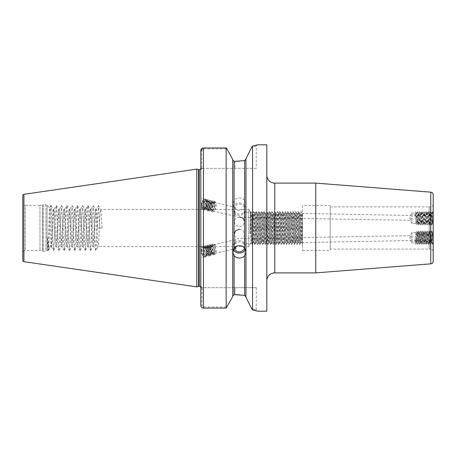 <?xml version="1.0" encoding="UTF-8"?>
<svg xmlns="http://www.w3.org/2000/svg" width="456" height="456" viewBox="0 0 456 456"><rect width="100%" height="100%" fill="white"/><g stroke="black" fill="none" stroke-linecap="round" stroke-linejoin="round"><path stroke-width="0.34" stroke-dasharray="2.28 1.71" d="M433.092 238.796L433.2 204.202L433.2 216.463L433.063 214.012L432.63 223.571C432.334 223.93 432.02 212.713 431.707 213.009C431.404 212.65 431.097 223.867 430.783 223.571C430.481 223.93 430.173 212.713 429.86 213.009C429.558 212.65 429.25 223.867 428.936 223.571C428.634 223.93 428.327 212.713 428.013 213.009C427.711 212.65 427.403 223.867 427.084 223.571C426.787 223.93 426.48 212.713 426.16 213.009C425.858 212.65 425.551 223.867 425.237 223.571C424.935 223.93 424.627 212.713 424.314 213.009C424.012 212.65 423.704 223.867 423.39 223.571C423.088 223.93 422.78 212.713 422.467 213.009C422.165 212.65 421.857 223.867 421.538 223.571C421.241 223.93 420.934 212.713 420.614 213.009C420.318 212.65 420.004 223.867 419.691 223.571C419.389 223.93 419.081 212.713 418.768 213.009C418.465 212.65 418.158 223.867 417.844 223.571C417.542 223.93 417.234 212.713 416.921 213.009C416.619 212.65 416.311 223.867 415.997 223.571L412.07 223.571L410.161 220.265L244.017 217.54L244.558 214.913C243.971 211.493 243.971 211.493 244.558 214.913C243.971 218.316 243.971 218.31 244.558 214.907L244.017 212.257L410.639 215.488C411.095 214.936 411.278 215.739 411.187 217.894C411.033 220.066 410.691 220.858 410.161 220.265L409.921 217.877L410.639 215.488L412.07 213.009L412.07 223.571L412.07 213.009L415.045 213.032L415.855 211.624L415.524 216.007L416.328 216.486L414.715 216.486L415.524 216.007M433.2 204.202A2.639 2.639 0 0 1 430.561 206.847L430.561 249.153A2.639 2.639 0 0 1 433.2 251.797L433.2 239.537L433.063 241.988L432.63 232.429C432.334 232.07 432.02 243.287 431.707 242.991C431.404 243.35 431.097 232.132 430.783 232.429C430.481 232.07 430.173 243.287 429.86 242.991C429.558 243.35 429.25 232.132 428.936 232.429C428.634 232.07 428.327 243.287 428.013 242.991C427.711 243.35 427.403 232.132 427.084 232.429C426.787 232.07 426.48 243.287 426.16 242.991C425.858 243.35 425.551 232.132 425.237 232.429C424.935 232.07 424.627 243.287 424.314 242.991C424.012 243.35 423.704 232.132 423.39 232.429C423.088 232.07 422.78 243.287 422.467 242.991C422.165 243.35 421.857 232.132 421.538 232.429C421.241 232.07 420.934 243.287 420.614 242.991C420.318 243.35 420.004 232.132 419.691 232.429C419.389 232.07 419.081 243.287 418.768 242.991C418.465 243.35 418.158 232.132 417.844 232.429C417.542 232.07 417.234 243.287 416.921 242.991C416.619 243.35 416.311 232.132 415.997 232.429L412.07 232.429L410.161 235.735L244.017 238.459L244.558 241.087C243.971 244.507 243.971 244.507 244.558 241.087C243.971 237.684 243.971 237.69 244.558 241.093L244.017 243.743L410.639 240.511C411.095 241.064 411.278 240.266 411.187 238.106C411.033 235.934 410.691 235.142 410.161 235.735L409.921 238.123L410.639 240.511L412.07 242.991L412.07 232.429L412.07 242.991L415.045 242.968L415.855 244.376L415.524 239.993L416.328 239.514L414.715 239.514L415.524 239.993M429.204 206.904L429.238 249.153L429.238 206.847L430.561 206.847L430.561 249.153L429.204 249.096L429.204 206.904L429.204 249.096L330.207 249.096L330.207 206.904L429.204 206.904M244.638 207.822L245.961 203.61L244.638 200.378C243.293 198.81 241.532 198.007 239.354 197.967C237.183 198.007 235.421 198.81 234.076 200.378L232.754 203.61L234.076 207.822C235.421 209.469 237.183 210.319 239.354 210.376C241.526 210.324 243.287 209.475 244.638 207.822L244.638 295.368L239.964 294.861M239.354 202.92A6.601 6.202 0 0 1 245.961 209.122A6.601 6.202 0 0 1 239.354 215.329A6.601 6.202 0 0 1 232.754 209.122A6.601 6.202 0 0 1 239.354 202.92M206.881 201.449A5.415 2.918 -76.5 0 1 206.984 202.236A5.415 2.918 -76.5 0 1 205.753 207.543A5.415 2.918 -76.5 0 1 202.641 209.623A5.415 2.918 -76.5 0 1 200.931 207.263A5.415 2.918 -76.5 0 1 200.8 205.873A5.415 2.918 -76.5 0 1 205.166 199.09A5.415 2.918 -76.5 0 1 206.881 201.449M200.8 199.99L200.8 207.839L200.8 198.046L205.166 199.09M202.641 209.623L200.8 209.179L200.8 207.229M233.341 249.438A6.601 6.202 0 0 1 232.754 246.878A6.601 6.202 0 0 1 239.354 240.671A6.601 6.202 0 0 1 245.961 246.878A6.601 6.202 0 0 1 245.374 249.438M200.931 251.644A5.415 2.918 76.5 0 1 200.8 250.127L200.8 257.908L200.8 250.127A5.415 2.918 76.5 0 1 202.641 246.377A5.415 2.918 76.5 0 1 206.881 251.644A5.415 2.918 76.5 0 1 206.984 252.538A5.415 2.918 76.5 0 1 205.166 256.91A5.415 2.918 76.5 0 1 200.931 251.644M205.166 256.91L200.8 257.953L200.8 253.103M245.961 159.058L245.961 296.942L245.961 159.058M256.261 168.315L202.116 168.315L201.712 168.726L201.712 150.628L203.439 148.827L226.849 148.827L203.439 148.827L201.712 150.628L201.712 168.726L202.116 168.315L256.261 168.315L256.261 146.131L251.723 147.328L256.261 146.131L257.252 144.9M302.476 205.553L302.476 250.447L302.476 205.553L330.207 205.553L330.207 250.447L330.207 205.553M302.476 250.447L330.207 250.447M250.977 233.17C251.262 223.839 251.518 212.889 251.792 213.208L252.447 213.208C252.008 212.308 251.57 243.692 251.131 242.791L250.977 233.17L249.985 233.774L250.39 212.2L248.765 209.384L248.765 246.616L248.765 209.384L100.776 209.441L98.553 205.599L99.818 228L102.03 228L97.607 228C97.168 216.691 96.723 210.484 96.284 209.384L98.553 205.599M252.105 244.49L250.817 211.51L251.792 213.208C252.231 212.308 252.67 243.692 253.108 242.791C253.547 243.692 253.992 212.308 254.431 213.208C254.87 212.308 255.314 243.692 255.753 242.791C256.192 243.692 256.631 212.308 257.07 213.208C257.509 212.308 257.953 243.692 258.392 242.791C258.831 243.692 259.276 212.308 259.715 213.208C260.154 212.308 260.593 243.692 261.031 242.791C261.47 243.692 261.915 212.308 262.354 213.208C262.793 212.308 263.237 243.692 263.676 242.791C264.115 243.692 264.554 212.308 264.993 213.208C265.432 212.308 265.876 243.692 266.315 242.791C266.754 243.692 267.199 212.308 267.638 213.208C268.077 212.308 268.516 243.692 268.954 242.791C269.393 243.692 269.838 212.308 270.277 213.208C270.716 212.308 271.16 243.692 271.599 242.791C272.038 243.692 272.477 212.308 272.916 213.208C273.355 212.308 273.799 243.692 274.238 242.791C274.677 243.692 275.122 212.308 275.561 213.208C276 212.308 276.439 243.692 276.877 242.791C277.316 243.692 277.761 212.308 278.2 213.208C278.639 212.308 279.078 243.692 279.522 242.791C279.961 243.692 280.4 212.308 280.839 213.208C281.278 212.308 281.722 243.692 282.161 242.791C282.6 243.692 283.039 212.308 283.484 213.208C283.923 212.308 284.362 243.692 284.8 242.791C285.239 243.692 285.684 212.308 286.123 213.208C286.562 212.308 287.001 243.692 287.445 242.791C287.884 243.692 288.323 212.308 288.762 213.208C289.201 212.308 289.645 243.692 290.084 242.791C290.523 243.692 290.962 212.308 291.407 213.208C291.846 212.308 292.285 243.692 292.723 242.791C293.162 243.692 293.607 212.308 294.046 213.208C294.485 212.308 294.924 243.692 295.368 242.791C295.807 243.692 296.246 212.308 296.685 213.208C297.124 212.308 297.568 243.692 298.007 242.791C298.446 243.692 298.885 212.308 299.324 213.208C299.769 212.308 300.208 243.692 300.647 242.791C301.085 243.692 301.53 212.308 301.969 213.208L302.476 213.208L302.299 244.507L300.977 211.493L299.655 244.507L298.338 211.493L297.016 244.507L295.693 211.493L294.377 244.507L293.054 211.493L291.732 244.507L290.415 211.493L289.093 244.507L287.77 211.493L286.453 244.507L285.131 211.493L283.826 244.49L282.492 211.493L281.187 244.49L279.847 211.493L278.542 244.49L277.208 211.493L275.903 244.49L274.569 211.493L273.264 244.49L271.924 211.493L270.625 244.49L269.285 211.493L267.98 244.49L266.646 211.493L265.341 244.49L264.001 211.493L262.667 244.49L261.362 211.493L260.04 244.507L258.723 211.493L257.401 244.507L256.078 211.493L254.761 244.507L253.439 211.493L252.134 244.49L250.977 242.791L248.765 246.616L98.131 246.559L95.914 250.401L98.439 205.599M250.817 211.51L250.384 212.2L250.977 241.794M22.8 202.909L22.8 253.091A2.639 2.639 0 0 1 25.439 250.447L39.968 250.447L42.721 251.188A1.585 1.585 0 0 0 43.132 251.239L45.913 251.239A1.585 1.585 0 0 0 47.031 250.777L47.031 205.223L47.031 250.777L47.965 249.842C48.507 250.868 49.06 206.22 49.641 207.833L47.031 205.223A1.585 1.585 0 0 0 45.913 204.761L45.913 251.239L45.913 204.761L43.132 204.761L43.132 251.239L43.132 204.761A1.585 1.585 0 0 0 42.721 204.812L42.721 251.188L42.721 204.812L39.968 205.553L39.968 250.447L39.968 205.553L25.439 205.553L25.439 250.447L25.439 205.553A2.639 2.639 0 0 1 22.8 202.909L22.8 253.091M50.901 205.599L49.641 207.833C50.137 206.91 50.656 242.41 51.192 246.103L51.192 246.616L49.63 248.178C48.832 248.605 48.074 244.992 47.361 237.342L47.931 249.825L48.376 250.401L48.581 249.346L50.166 214.804L51.015 205.599L52.81 241.195L53.654 250.401L55.45 214.804L56.299 205.599L58.089 241.195L58.938 250.401L60.733 214.804L61.577 205.599L63.373 241.195L64.222 250.401L66.012 214.804L66.861 205.599L68.656 241.195L69.5 250.401L71.296 214.804L72.145 205.599L73.935 241.195L74.784 250.401L76.579 214.804L77.423 205.599L79.219 241.195L80.068 250.401L81.858 214.804L82.707 205.599L84.497 241.195L85.346 250.401L87.142 214.804L87.991 205.599L89.781 241.195L90.63 250.401L92.42 214.804L93.269 205.599L95.065 241.195L95.914 250.401M266.823 175.184L266.823 280.816L266.823 175.184M200.8 286.362L202.116 287.685L235 287.685L202.116 287.685L200.8 286.362L202.116 287.685L201.934 305.435L203.439 307.002L226.945 307.002L203.439 307.002L201.934 305.435L201.934 287.497L200.8 286.362L200.8 305.435L200.8 150.628L200.543 287.08L200.8 286.362L200.543 287.08L201.655 287.685M201.655 168.315L200.543 168.919L200.8 169.638L202.116 168.315L200.8 169.638M202.977 254.989A4.355 2.348 76.5 0 1 201.506 251.644A4.355 2.348 76.5 0 1 202.447 247.608L203.45 247.272L201.706 250.11L201.723 251.592L202.977 254.989C205.308 257.184 206.648 256.363 206.984 252.538C206.072 248.36 204.562 246.719 202.447 247.608C204.311 246.975 205.747 248.286 206.756 251.535L206.938 252.977L205.724 255.691L203.575 254.14L202.709 249.871L204.334 247.066L207.081 248.463L208.455 252.613L207.332 255.297L205.086 253.775L204.22 249.512L205.85 246.702L208.597 248.104L209.971 252.253L208.842 254.938L206.602 253.416L205.753 250.629L205.736 249.147L207.48 246.308L210.113 247.739L211.481 251.889L210.358 254.573L208.118 253.051L207.252 248.782L208.99 245.944L211.624 247.38L212.815 250.082L212.998 251.524L211.875 254.209L209.629 252.692L208.78 249.905L208.762 248.423L210.507 245.584L213.14 247.015L214.331 249.723L214.514 251.165L213.385 253.849L211.145 252.328L210.296 249.54L210.279 248.058L212.023 245.22L214.656 246.65L215.842 249.358L216.024 250.8L214.901 253.485L212.661 251.963L211.795 247.693L213.419 244.889L215.42 245.465L215.089 244.712L214.423 245.704L215.42 245.465M214.423 245.704L212.422 245.128L210.792 247.933L211.658 252.202L213.904 253.724L215.027 251.039L213.653 246.89L210.906 245.493L209.281 248.298L210.148 252.567L212.296 254.117L213.511 251.404L212.143 247.255L209.395 245.852L207.765 248.662L208.631 252.926L210.78 254.476L212 251.763L210.626 247.619L207.879 246.217L206.249 249.022L207.115 253.291L209.264 254.841L210.484 252.128L210.301 250.686L209.11 247.978L206.363 246.576L204.738 249.386L204.755 250.868L205.605 253.656L207.754 255.206L208.968 252.487L208.785 251.051L207.6 248.343L204.852 246.941L203.222 249.751L203.239 251.227L204.088 254.015L206.237 255.565L207.457 252.852L207.275 251.41L206.083 248.702L203.45 247.272M234.43 247.756L234.224 244.957L235.769 241.207L235.889 239.503L234.076 242.598L234.224 243.812L235.684 246.707M215.42 202.675C212.986 203.473 211.783 205.633 211.812 209.161L212.98 211.008L214.901 209.834L216.024 205.684L215.842 204.299L214.656 202.51L211.909 203.427L210.279 207.457L210.296 208.802L211.47 210.649L213.385 209.475L214.514 205.325L214.331 203.94L213.14 202.15L210.393 203.062L208.762 207.092L208.78 208.438L209.954 210.284L211.875 209.11L212.998 204.961L212.815 203.575L211.624 201.786L208.876 202.703L207.252 206.733L207.269 208.073L208.438 209.925L210.358 208.751L211.481 204.596L211.299 203.216L210.113 201.421L207.366 202.339L205.736 206.368L205.753 207.714L206.927 209.56L208.842 208.386L209.971 204.237L209.788 202.852L208.198 200.902L205.85 201.974L204.22 206.004L204.237 207.349L205.411 209.196L207.332 208.021L208.455 203.872L208.272 202.487L206.682 200.543L204.334 201.615L202.709 205.645L202.726 206.984L203.895 208.837L205.816 207.662L206.938 203.507L206.756 202.128L205.171 200.178L202.447 201.74C204.556 198.787 206.072 198.953 206.984 202.236C206.648 206.391 205.314 208.517 202.977 208.609L201.723 206.75L201.706 205.405L203.336 201.375L205.684 200.304L207.275 202.247L207.457 203.632L206.329 207.782L204.413 208.956L203.239 207.109L203.222 205.764L204.852 201.734L207.201 200.663L208.785 202.612L208.968 203.997L207.845 208.147L205.924 209.321L204.755 207.474L204.738 206.129L206.363 202.099L208.711 201.028L210.301 202.977L210.484 204.356L209.361 208.512L207.44 209.686L206.266 207.833L206.249 206.494L207.879 202.464L210.227 201.392L211.818 203.336L212 204.721L210.871 208.871L208.956 210.045L207.782 208.198L207.765 206.853L209.395 202.823L211.744 201.751L213.328 203.701L213.511 205.086L212.388 209.236L210.467 210.41L209.298 208.563L209.281 207.218L210.906 203.188L213.254 202.116L214.844 204.06L215.027 205.445L213.904 209.595L211.983 210.769L210.809 208.922C210.786 205.394 211.989 203.233 214.423 202.435L215.089 201.518L215.42 202.675L214.423 202.435M234.224 208.705L234.076 209.76L235.889 216.497L234.224 214.531L234.076 213.402L235.889 207.531L234.224 208.705M202.891 208.591L202.897 208.597A4.355 2.348 -76.5 0 0 202.977 208.609L202.897 208.597A4.355 2.348 -76.5 0 1 201.506 206.693A4.355 2.348 -76.5 0 1 202.447 201.74M51.015 205.599L53.17 209.384C54.053 208.227 54.931 247.773 55.814 246.616C56.692 247.773 57.57 208.227 58.453 209.384L59.314 209.384C58.431 208.227 57.553 247.773 56.669 246.616C55.792 247.773 54.914 208.227 54.03 209.384C53.152 208.227 52.269 247.773 51.391 246.616L51.192 241.19C51.847 230.576 52.514 208.506 53.17 209.384L54.03 209.384L56.185 205.599M56.299 205.599L58.453 209.384C59.331 208.227 60.215 247.773 61.093 246.616C61.976 247.773 62.854 208.227 63.732 209.384L64.592 209.384C63.715 208.227 62.831 247.773 61.953 246.616C61.075 247.773 60.192 208.227 59.314 209.384L61.469 205.599M53.654 250.401L55.877 246.559L56.669 246.616L58.824 250.401M61.577 205.599L63.732 209.384C64.615 208.227 65.493 247.773 66.376 246.616C67.254 247.773 68.138 208.227 69.016 209.384L69.876 209.384C68.998 208.227 68.115 247.773 67.237 246.616C66.354 247.773 65.476 208.227 64.592 209.384L66.747 205.599M58.938 250.401L61.161 246.559L61.953 246.616L64.108 250.401M66.861 205.599L69.016 209.384C69.899 208.227 70.777 247.773 71.655 246.616C72.538 247.773 73.416 208.227 74.299 209.384L75.16 209.384C74.277 208.227 73.399 247.773 72.515 246.616C71.638 247.773 70.754 208.227 69.876 209.384L72.031 205.599M64.222 250.401L66.445 246.559L67.237 246.616L69.392 250.401M72.145 205.599L74.299 209.384C75.177 208.227 76.061 247.773 76.939 246.616C77.822 247.773 78.7 208.227 79.578 209.384L80.438 209.384C79.561 208.227 78.677 247.773 77.799 246.616C76.921 247.773 76.038 208.227 75.16 209.384L77.315 205.599M69.5 250.401L71.723 246.559L72.515 246.616L74.67 250.401M77.423 205.599L79.578 209.384C80.461 208.227 81.339 247.773 82.222 246.616C83.1 247.773 83.984 208.227 84.862 209.384L85.722 209.384C84.839 208.227 83.961 247.773 83.083 246.616C82.2 247.773 81.322 208.227 80.438 209.384L82.593 205.599M74.784 250.401L77.007 246.559L77.799 246.616L79.954 250.401M82.707 205.599L84.862 209.384C85.739 208.227 86.623 247.773 87.501 246.616C88.384 247.773 89.262 208.227 90.145 209.384L91.006 209.384C90.123 208.227 89.245 247.773 88.361 246.616C87.484 247.773 86.6 208.227 85.722 209.384L87.877 205.599M80.068 250.401L82.291 246.559L83.083 246.616L85.238 250.401M87.991 205.599L90.145 209.384C91.023 208.227 91.907 247.773 92.785 246.616C93.662 247.773 94.546 208.227 95.424 209.384L96.284 209.384C95.407 208.227 94.523 247.773 93.645 246.616C92.762 247.773 91.884 208.227 91.006 209.384L93.161 205.599M85.346 250.401L87.569 246.559L88.361 246.616L90.516 250.401M90.63 250.401L92.853 246.559L93.645 246.616L95.8 250.401M239.354 216.931L235.621 218.253L234.076 221.633L235.621 225.275L239.354 226.854L243.088 225.27L244.638 221.633L244.638 215.813M93.269 205.599L95.424 209.384C96.307 208.227 97.185 247.773 98.069 246.616C98.946 247.773 99.83 208.227 100.708 209.384C101.146 210.484 101.585 216.691 102.03 228M239.354 229.146L243.094 230.73L244.638 234.367L243.088 237.753L239.354 239.069L235.621 237.747L234.076 234.367L234.076 242.598M253.456 211.51L254.431 213.208L255.092 213.208C254.653 212.308 254.209 243.692 253.77 242.791C253.331 243.692 252.886 212.308 252.447 213.208L253.422 211.51M256.095 211.51L257.07 213.208L257.731 213.208C257.292 212.308 256.848 243.692 256.409 242.791C255.97 243.692 255.531 212.308 255.092 213.208L256.067 211.51M252.134 244.49L253.126 242.774L253.77 242.791L254.744 244.49M258.74 211.51L259.715 213.208L260.37 213.208C259.931 212.308 259.492 243.692 259.054 242.791C258.615 243.692 258.17 212.308 257.731 213.208L258.706 211.51M254.779 244.49L255.77 242.774L256.409 242.791L257.383 244.49M261.379 211.51L262.354 213.208L263.015 213.208C262.57 212.308 262.132 243.692 261.693 242.791C261.254 243.692 260.809 212.308 260.37 213.208L261.345 211.51M257.418 244.49L258.409 242.774L259.054 242.791L260.028 244.49M264.018 211.51L264.993 213.208L265.654 213.208C265.215 212.308 264.771 243.692 264.332 242.791C263.893 243.692 263.454 212.308 263.015 213.208L263.99 211.51M260.057 244.49L261.049 242.774L261.693 242.791L262.667 244.49M266.663 211.51L267.638 213.208L268.293 213.208C267.854 212.308 267.415 243.692 266.977 242.791C266.532 243.692 266.093 212.308 265.654 213.208L266.629 211.51M262.702 244.49L263.693 242.774L264.332 242.791L265.306 244.49M269.302 211.51L270.277 213.208L270.938 213.208C270.493 212.308 270.055 243.692 269.616 242.791C269.177 243.692 268.732 212.308 268.293 213.208L269.268 211.51M265.341 244.49L266.332 242.774L266.977 242.791L267.951 244.49M271.941 211.51L272.916 213.208L273.577 213.208C273.138 212.308 272.694 243.692 272.255 242.791C271.816 243.692 271.377 212.308 270.938 213.208L271.913 211.51M267.98 244.49L268.972 242.774L269.616 242.791L270.59 244.49M274.586 211.51L275.561 213.208L276.216 213.208C275.777 212.308 275.339 243.692 274.9 242.791C274.455 243.692 274.016 212.308 273.577 213.208L274.552 211.51M270.625 244.49L271.616 242.774L272.255 242.791L273.229 244.49M277.225 211.51L278.2 213.208L278.861 213.208C278.416 212.308 277.978 243.692 277.539 242.791C277.1 243.692 276.655 212.308 276.216 213.208L277.191 211.51M273.264 244.49L274.255 242.774L274.9 242.791L275.874 244.49M279.864 211.51L280.839 213.208L281.5 213.208C281.061 212.308 280.617 243.692 280.178 242.791C279.739 243.692 279.3 212.308 278.861 213.208L279.836 211.51M275.903 244.49L276.895 242.774L277.539 242.791L278.513 244.49M282.503 211.51L283.484 213.208L284.139 213.208C283.7 212.308 283.261 243.692 282.817 242.791C282.378 243.692 281.939 212.308 281.5 213.208L282.475 211.51M278.542 244.49L279.539 242.774L280.178 242.791L281.152 244.49M285.148 211.51L286.123 213.208L286.778 213.208C286.339 212.308 285.901 243.692 285.462 242.791C285.023 243.692 284.578 212.308 284.139 213.208L285.114 211.51M281.187 244.49L282.178 242.774L282.817 242.791L283.797 244.49M287.787 211.51L288.762 213.208L289.423 213.208C288.984 212.308 288.54 243.692 288.101 242.791C287.662 243.692 287.223 212.308 286.778 213.208L287.759 211.51M283.826 244.49L284.818 242.774L285.462 242.791L286.436 244.49M290.426 211.51L291.407 213.208L292.062 213.208C291.623 212.308 291.185 243.692 290.74 242.791C290.301 243.692 289.862 212.308 289.423 213.208L290.398 211.51M286.465 244.49L287.462 242.774L288.101 242.791L289.075 244.49M293.071 211.51L294.046 213.208L294.701 213.208C294.262 212.308 293.824 243.692 293.385 242.791C292.946 243.692 292.501 212.308 292.062 213.208L293.037 211.51M289.11 244.49L290.101 242.774L290.74 242.791L291.72 244.49M295.71 211.51L296.685 213.208L297.346 213.208C296.907 212.308 296.463 243.692 296.024 242.791C295.585 243.692 295.146 212.308 294.701 213.208L295.682 211.51M291.749 244.49L292.741 242.774L293.385 242.791L294.359 244.49M298.349 211.51L299.324 213.208L299.985 213.208C299.546 212.308 299.107 243.692 298.663 242.791C298.224 243.692 297.785 212.308 297.346 213.208L298.321 211.51M294.388 244.49L295.385 242.774L296.024 242.791L296.998 244.49M302.476 214.206C302.077 219.154 301.695 243.675 301.308 242.791C300.869 243.692 300.424 212.308 299.985 213.208L300.96 211.51M297.033 244.49L298.024 242.774L298.663 242.791L299.643 244.49M299.672 244.49L300.664 242.774L301.308 242.791L302.282 244.49M302.476 213.208L302.476 222.83L301.986 213.226L300.994 211.51M432.943 238.556L432.539 244.37L431.473 242.991C431.176 243.35 430.869 232.132 430.549 232.429C430.253 232.07 429.94 243.287 429.626 242.991C429.324 243.35 429.016 232.132 428.703 232.429C428.401 232.07 428.093 243.287 427.779 242.991C427.477 243.35 427.169 232.132 426.856 232.429C426.554 232.07 426.246 243.287 425.932 242.991C425.63 243.35 425.323 232.132 425.003 232.429C424.707 232.07 424.393 243.287 424.08 242.991C423.778 243.35 423.47 232.132 423.157 232.429C422.854 232.07 422.547 243.287 422.233 242.991C421.931 243.35 421.623 232.132 421.31 232.429C421.008 232.07 420.7 243.287 420.386 242.991C420.084 243.35 419.776 232.132 419.457 232.429C419.161 232.07 418.847 243.287 418.534 242.991C418.232 243.35 417.924 232.132 417.61 232.429C417.308 232.07 417.001 243.287 416.687 242.991L416.328 239.514M433.2 231.426L432.402 232.429C432.1 232.07 431.792 243.287 431.473 242.991L430.618 244.291L429.723 231.044L428.771 244.291L427.876 231.044L426.947 244.376L426.024 231.044L425.1 244.376L424.177 231.044L423.253 244.376L422.33 231.044L421.401 244.376L420.478 231.044L419.554 244.376L418.631 231.044L417.707 244.376L416.784 231.044L415.855 244.376M430.646 244.376L429.831 242.968L428.839 244.37M432.493 244.376L431.615 231.049L430.76 232.452L429.769 231.049M428.8 244.376L427.984 242.968L426.993 244.37M429.723 231.044L428.908 232.452L427.916 231.049M426.947 244.376L426.138 242.968L425.146 244.37M427.876 231.044L427.061 232.452L426.069 231.049M425.1 244.376L424.285 242.968L423.293 244.37M426.024 231.044L425.214 232.452L424.222 231.049M423.253 244.376L422.438 242.968L421.447 244.37M424.177 231.044L423.362 232.452L422.37 231.049M421.401 244.376L420.592 242.968L419.6 244.37M422.33 231.044L421.515 232.452L420.523 231.049M419.554 244.376L418.739 242.968L417.747 244.37M420.478 231.044L419.668 232.452L418.676 231.049M417.707 244.376L416.892 242.968L415.9 244.37M418.631 231.044L417.816 232.452L416.824 231.049M414.715 239.514L415.068 242.991C415.387 243.287 415.695 232.07 415.997 232.429L416.784 231.044M234.213 248.007A5.284 4.965 0 0 1 234.076 246.878A5.284 4.965 0 0 1 239.354 241.914A5.284 4.965 0 0 1 244.638 246.878A5.284 4.965 0 0 1 244.501 248.007M433.063 214.012L433.2 223.953L432.539 211.63L433.2 212.747L433.2 213.904L433.2 194.786M432.539 211.63L431.473 213.009C431.176 212.65 430.869 223.867 430.549 223.571C430.253 223.93 429.94 212.713 429.626 213.009C429.324 212.65 429.016 223.867 428.703 223.571C428.401 223.93 428.093 212.713 427.779 213.009C427.477 212.65 427.169 223.867 426.856 223.571C426.554 223.93 426.246 212.713 425.932 213.009C425.63 212.65 425.323 223.867 425.003 223.571C424.707 223.93 424.393 212.713 424.08 213.009C423.778 212.65 423.47 223.867 423.157 223.571C422.854 223.93 422.547 212.713 422.233 213.009C421.931 212.65 421.623 223.867 421.31 223.571C421.008 223.93 420.7 212.713 420.386 213.009C420.084 212.65 419.776 223.867 419.457 223.571C419.161 223.93 418.847 212.713 418.534 213.009C418.232 212.65 417.924 223.867 417.61 223.571C417.308 223.93 417.001 212.713 416.687 213.009L416.328 216.486M433.2 224.574L432.402 223.571C432.1 223.93 431.792 212.713 431.473 213.009L430.618 211.709L429.723 224.956L428.771 211.709L427.876 224.956L426.947 211.624L426.024 224.956L425.1 211.624L424.177 224.956L423.253 211.624L422.33 224.956L421.401 211.624L420.478 224.956L419.554 211.624L418.631 224.956L417.707 211.624L416.784 224.956L415.855 211.624M430.646 211.624L429.831 213.032L428.839 211.63M432.493 211.624L431.615 224.95L430.76 223.548L429.769 224.95M428.8 211.624L427.984 213.032L426.993 211.63M429.723 224.956L428.908 223.548L427.916 224.95M426.947 211.624L426.138 213.032L425.146 211.63M427.876 224.956L427.061 223.548L426.069 224.95M425.1 211.624L424.285 213.032L423.293 211.63M426.024 224.956L425.214 223.548L424.222 224.95M423.253 211.624L422.438 213.032L421.447 211.63M424.177 224.956L423.362 223.548L422.37 224.95M421.401 211.624L420.592 213.032L419.6 211.63M422.33 224.956L421.515 223.548L420.523 224.95M419.554 211.624L418.739 213.032L417.747 211.63M420.478 224.956L419.668 223.548L418.676 224.95M417.707 211.624L416.892 213.032L415.9 211.63M418.631 224.956L417.816 223.548L416.824 224.95M414.715 216.486L415.068 213.009C415.387 212.713 415.695 223.93 415.997 223.571L416.784 224.956M239.354 204.157A5.284 4.965 0 0 1 244.638 209.122A5.284 4.965 0 0 1 239.354 214.086A5.284 4.965 0 0 1 234.076 209.122A5.284 4.965 0 0 1 239.354 204.157M433.2 261.214L433.2 239.537M433.2 243.23L432.539 244.37M432.943 217.444L433.2 216.463M432.881 218.053L432.43 223.548L431.615 224.95M432.938 221.006L433.166 219.461M432.881 237.946L432.43 232.452L431.615 231.049M432.938 234.994L433.166 236.539M330.207 206.904L330.207 249.096M51.391 246.616L51.192 246.103L51.391 246.616M232.754 296.064L232.754 159.936L232.754 296.064M237.616 294.73L236.618 294.696M235 294.679L235 287.685L256.261 287.685L235 287.685L235 294.679L234.076 294.679L234.076 207.822M235 161.321L235 168.315L235 161.321L234.076 161.321L234.076 200.378M244.638 200.378L244.638 160.632L239.964 161.139M200.8 305.435L201.934 305.435L200.8 305.435L200.8 150.628L201.712 150.628L200.8 150.628M232.754 159.469L232.754 296.531M245.961 297.403L245.961 158.597M251.723 147.328L252.727 146.034M252.863 310L252.561 309.932L252.561 146.068M252.561 309.932L251.723 308.672C257.737 310.234 257.737 310.234 251.723 308.672C257.737 310.234 257.737 310.234 251.723 308.672M202.641 246.377L200.8 246.821L200.8 250.127M202.606 148.086L203.285 147.955M226.153 308.096L226.153 147.949M256.261 287.685L256.261 309.869L257.577 311.192L256.175 310.804M254.71 310.433L254.22 310.314M254.374 145.652L254.733 145.561M256.728 145.048L257.184 144.922M266.823 311.192L266.823 144.808M22.8 260.365L22.8 195.635M196.838 286.887L196.838 169.113M315.752 272.893L315.752 183.107M51.192 241.19C50.644 245.271 50.126 247.602 49.63 248.178L48.376 250.401M302.476 222.83L302.311 244.49M97.607 228L99.818 228M47.361 237.342L48.262 250.401M206.984 252.538C206.819 257.218 205.405 258.016 202.738 254.927C199.546 249.825 203.427 242.524 206.916 247.921C209.013 251.951 209.076 254.79 207.104 256.437C203.855 257.885 201.159 246.73 205.08 245.801C208.825 244.234 212.029 255.269 208.614 256.078C206.163 255.93 204.835 253.542 204.63 248.913C205.491 244.9 207.258 244.33 209.942 247.192C213.647 252.174 210.273 259.356 207.286 253.838C205.519 249.723 205.793 246.804 208.107 245.077C211.858 243.51 215.061 254.545 211.647 255.349C209.196 255.206 207.862 252.818 207.662 248.189C207.959 241.577 214.793 245.374 214.616 251.638C214.098 255.565 212.661 256.055 210.313 253.114C207.115 248.013 210.997 240.711 214.485 246.109C218.19 251.085 214.816 258.267 211.829 252.749C209.099 248.423 211.573 241.292 215.089 244.712M206.984 202.236C206.819 207.343 205.405 209.788 202.738 209.566C199.546 207.959 203.427 197.237 206.916 199.585C209.013 201.814 209.076 204.835 207.104 208.66C203.855 213.642 201.159 205.491 205.08 201.102C208.825 196.234 212.029 204.51 208.614 209.019C206.163 211.516 204.835 210.672 204.63 206.482C205.491 201.883 207.258 199.825 209.942 200.309C213.647 202.042 210.273 212.889 207.286 210.655C204.088 209.047 207.97 198.326 211.459 200.674C213.556 202.903 213.619 205.924 211.647 209.749C209.196 212.239 207.862 211.396 207.662 207.212C207.959 200.68 214.793 198.166 214.616 204.966C214.822 211.618 208.495 214.252 209.173 207.571C210.034 202.971 211.801 200.914 214.485 201.398C218.19 203.125 214.816 213.972 211.829 211.744C209.099 210.421 211.573 201.193 215.089 201.518M250.783 211.51L249.985 233.774M431.57 231.044L430.692 244.37M431.57 224.956L430.692 211.63M274.746 272.893L274.746 183.107M199.215 286.357L199.215 169.643M198.605 286.414L198.605 169.586M199.015 286.357L199.015 169.643M430.766 192.158L430.766 263.842M203.439 308.096L203.439 147.949M23.929 261.67L23.929 194.33M245.961 203.61L245.961 209.122M232.754 252.39L232.754 246.878M204.448 247.032L204.966 246.907M205.964 246.667L206.477 246.548M207.48 246.308L207.993 246.183M208.99 245.944L209.509 245.824M210.507 245.584L211.02 245.459M212.023 245.22L212.536 245.094M213.533 244.855L235.889 239.503M213.294 253.878L213.807 253.753M205.724 255.691L206.237 255.565M207.235 255.326L207.754 255.206M208.751 254.967L209.264 254.841M210.267 254.602L210.78 254.476M211.778 254.237L212.296 254.117M214.81 253.513L235.889 248.463M211.47 210.649L211.983 210.769M212.98 211.008L235.883 216.497M203.895 208.837L204.413 208.956M205.411 209.196L205.924 209.321M206.927 209.56L207.44 209.686M208.438 209.925L208.956 210.045M209.954 210.284L210.467 210.41M205.171 200.178L205.684 200.304M206.682 200.543L207.201 200.663M208.198 200.902L208.711 201.028M209.714 201.267L210.227 201.392M211.225 201.626L211.744 201.751M212.741 201.991L213.254 202.116M234.076 246.878L234.076 246.24M244.638 209.122L244.638 214.006M234.076 209.122L234.076 209.76M234.076 213.402L234.076 221.633M244.638 246.878L244.638 241.993M244.638 240.187L244.638 234.367M214.257 202.356L235.889 207.537M51.323 246.559L53.546 250.401M245.961 252.39L245.961 246.878M232.754 203.61L232.754 209.122"/><path stroke-width="0.68" d="M234.076 255.622L232.754 252.39L234.076 248.178C235.421 246.531 237.183 245.681 239.354 245.624C241.526 245.676 243.287 246.525 244.638 248.178L245.961 252.39L244.638 255.622C243.293 257.19 241.532 257.993 239.354 258.033C237.183 257.993 235.421 257.19 234.076 255.622L234.076 294.679L232.754 296.064L234.076 294.679L235 294.679L244.638 295.368L245.961 296.942L245.556 295.887L244.638 295.368L244.638 255.622M245.374 249.438A6.601 6.202 0 0 1 239.354 253.08A6.601 6.202 0 0 1 233.341 249.438M245.961 158.597L251.723 147.328L245.961 158.597L245.961 297.403L251.723 308.672L245.961 297.403M239.964 161.139L235 161.321L244.638 160.632L245.961 159.058L244.895 160.569M315.752 183.107L315.752 272.893L430.766 263.842L430.766 192.158L315.752 183.107L274.746 183.107A7.923 7.923 0 0 1 266.823 175.184M274.746 183.107L274.746 272.893A7.923 7.923 0 0 0 266.823 280.816M274.746 272.893L315.752 272.893M200.8 169.638L200.543 168.919A1.585 1.585 0 0 1 199.215 169.643L199.215 286.357A1.585 1.585 0 0 1 200.543 287.08L200.8 286.362L200.8 287.223M199.215 169.643L199.215 286.357M199.015 169.643A1.585 1.585 0 0 1 198.605 169.586L196.838 169.113L196.838 286.887L198.605 286.414A1.585 1.585 0 0 1 199.015 286.357M196.838 169.113L23.929 194.33A1.322 1.322 0 0 0 22.8 195.635L22.8 260.365A1.322 1.322 0 0 0 23.929 261.67L196.838 286.887M252.561 309.932L257.577 311.192L266.823 311.192L266.823 144.808L257.577 144.808L252.561 146.068L252.561 309.932L251.723 308.672M235.684 246.707L235.889 248.463L234.43 247.756M244.638 221.633L243.094 218.253L239.354 216.931M234.076 234.367L235.621 230.73L239.354 229.146M244.501 248.007A5.284 4.965 0 0 1 239.354 251.843A5.284 4.965 0 0 1 234.213 248.007M430.766 263.842A2.639 2.639 0 0 0 433.2 261.214L433.2 194.786A2.639 2.639 0 0 0 430.766 192.158M432.943 238.556L433.2 239.537L433.2 236.47M433.2 231.443L433.2 219.53M433.2 224.574L433.2 242.096M433.2 243.253L433.2 251.797M234.076 248.178L234.076 161.321L232.754 159.936L234.076 161.321L235 161.321M239.964 294.861L237.616 294.73M236.618 294.696L235 294.679M203.285 147.955L226.153 147.949L226.849 148.827L226.153 147.949L203.439 147.949C201.814 148.126 200.936 149.021 200.8 150.628L200.8 305.435C200.931 307.03 201.814 307.92 203.439 308.096L226.153 308.096L232.754 296.531L226.153 308.096L203.439 308.096C201.82 307.925 200.942 307.036 200.8 305.435M226.153 147.949L226.153 308.096M232.754 159.469L226.849 148.827L232.754 159.469L232.754 296.531M200.8 150.628L202.606 148.086M252.561 146.068L251.723 147.328M256.175 310.804L254.71 310.433M254.22 310.314L252.863 310M252.727 146.034L254.374 145.652M254.733 145.561L256.283 145.162M198.605 169.586L198.605 286.414M23.929 194.33L23.929 261.67M244.638 160.632L244.638 248.178M203.439 147.949L203.439 308.096"/></g></svg>
